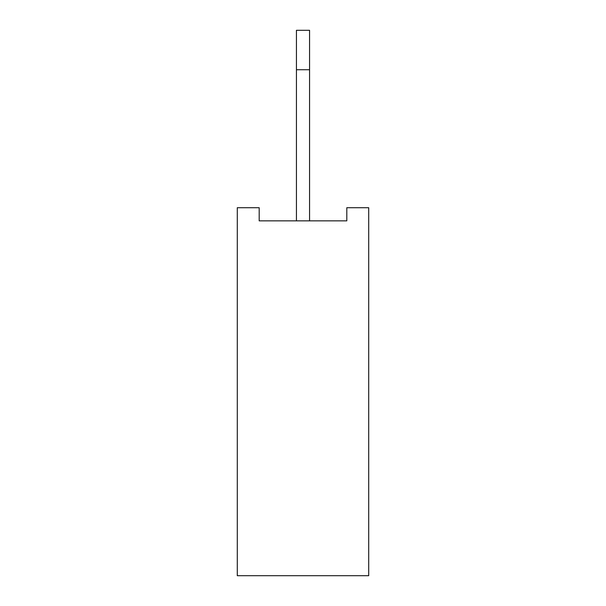<?xml version="1.0" encoding="UTF-8"?>
<svg xmlns="http://www.w3.org/2000/svg" width="606" height="606" viewBox="0 0 606 606"><rect width="100%" height="100%" fill="white"/><g stroke="black" fill="none" stroke-linecap="round" stroke-linejoin="round"><path stroke-width="0.91" d="M368.713 207.722L368.713 575.7L237.287 575.7L237.287 207.722L259.194 207.722L259.194 220.864L346.806 220.864L346.806 207.722L368.713 207.722M296.432 220.864L296.432 30.3L309.568 30.3L309.568 220.864M296.432 69.728L309.568 69.728"/></g></svg>
